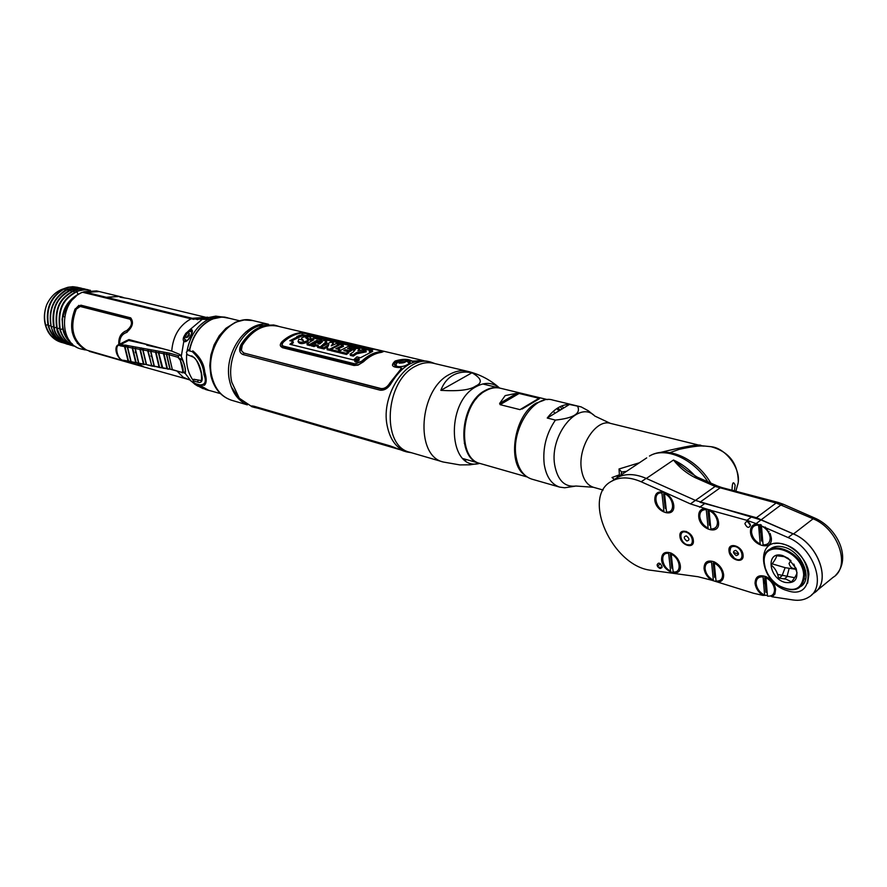 <?xml version="1.0" encoding="UTF-8"?>
<svg xmlns="http://www.w3.org/2000/svg" width="887" height="887" viewBox="0 0 887 887"><rect width="100%" height="100%" fill="white"/><g stroke="black" fill="none" stroke-linecap="round" stroke-linejoin="round"><path stroke-width="1.33" d="M234.068 392.808L234.645 393.085M395.247 362.683L396.633 363.093M253.205 327.281L253.848 327.514M267.552 324.287C245.422 320.95 222.859 354.534 229.711 381.421C232.405 392.664 237.982 400.314 246.453 404.361M237.394 396.179L235.532 395.092M237.55 396.334L235.72 395.358M253.904 326.76L255.922 326.837M254.137 326.66L256.066 326.782M252.706 327.336L254.968 327.148M255.334 327.026L253.128 327.137M236.419 395.114L234.634 393.728M234.933 394.205L236.807 395.524M253.482 327.658L251.309 328.101M233.647 392.065L235.099 393.506M234.634 392.852L233.292 391.411M250.555 328.534L252.64 327.99M237.694 397.831L239.102 398.041M258.195 326.094L256.82 325.607L258.594 325.972M239.468 398.44L237.827 397.986L239.335 398.296M258.472 326.006L256.931 325.573M237.672 397.797L239.479 398.463M236.075 395.048L235.487 395.025M208.523 390.247L198.655 384.592M189.829 351.008L189.862 349.068C193.233 335.12 200.318 325.341 211.106 319.741C216.694 317.158 222.182 316.526 227.604 317.856L239.579 320.795M229.511 318.322L222.016 317.014L212.215 319.032L192.324 318.289L106.617 297.345L119.512 296.458L121.829 297.012L120 297.178L128.149 298.542L120.887 297.345M120.776 296.812L122.849 297.6M123.947 297.744L121.829 297.012M225.841 317.479L224.733 317.191M124.08 301.613L124.468 302.423M117.783 300.793L117.805 300.083M110.531 299.008L109.766 298.11M98.934 291.479L86.106 292.333L83.755 291.756L83.445 292.477M108.159 298.431L107.394 297.533M98.923 291.479L96.583 290.914L83.755 291.756M61.358 342.349L61.081 342.271C55.87 340.686 51.646 337.404 48.43 332.403C43.696 324.01 43.108 314.807 46.678 304.806C50.315 297.023 55.537 291.834 62.345 289.229L63.764 288.763M77.668 287.333L72.745 286.701L67.933 287.288L64.152 288.585L65.438 290.16L64.629 288.707L69.363 287.2L74.198 286.845L79.065 287.71M80.373 287.987L75.306 287.432L67.146 289.328L68.443 290.903L67.623 289.439L79.686 287.82L81.693 288.286M71.537 345.365L70.128 344.999C60.161 340.153 54.872 334.443 54.273 327.868L54.262 327.813C50.847 303.354 61.303 295.681 70.638 290.182L77.746 288.153L85.418 289.129M70.095 344.988L69.641 344.855C59.617 339.954 54.329 334.222 53.774 327.68L53.763 327.613C50.204 304.951 60.338 295.316 70.151 290.06L71.448 291.657L70.638 290.182L74.708 288.796L79.597 288.231L84.287 288.807M74.541 346.218L73.122 345.852C65.35 343.369 60.072 337.648 57.278 328.7L57.256 328.633C53.863 304.064 64.341 296.446 73.654 290.925L73.166 290.803C63.598 296.602 53.542 303.731 56.757 328.445L56.768 328.5C57.333 335.086 62.622 340.83 72.634 345.719L73.022 345.83M87.314 289.539L82.036 288.84L77.136 289.439L73.166 290.803L74.475 292.4L73.654 290.925L78.721 289.328L83.566 288.985L88.456 289.861M76.138 296.203L69.33 302.578C66.492 306.27 64.485 311.47 66.458 306.458C62.922 314.974 61.513 319.586 62.223 320.296C62.533 309.02 67.844 300.349 78.156 294.296L76.692 291.668L78.71 290.869L84.686 289.716L90.352 290.282L83.112 289.683L76.193 291.546C66.636 297.367 56.568 304.441 59.762 329.277L60.261 329.465C56.89 304.762 67.39 297.2 76.692 291.668L78.333 294.562M75.306 287.432L79.52 287.798M126.397 346.673L125.932 345.686M126.996 302.633L197.79 319.63M127.307 302.655L125.211 302.611M106.662 298.165L193.854 319.387M208.5 319.01L210.141 319.398M119.612 344.245C119.49 338.158 121.741 334.255 126.353 332.558C132.573 327.347 134.026 322.458 130.699 317.868L80.839 305.172L75.04 309.009C68.199 327.469 71.659 341.118 85.451 349.966L81.027 348.968C58.276 343.868 59.229 300.959 82.524 292.255L191.06 318.843L210.94 319.597C200.041 325.241 192.911 335.164 189.552 349.367L187.368 350.52M191.902 331.372L191.004 329.454L189.962 329.642L190.395 331.084L189.751 331.428M191.004 329.454C195.162 329.753 188.709 342.149 184.574 341.717L185.461 341.085C189.219 341.34 193.976 328.523 191.692 331.028L191.226 330.884M184.762 339.233L185.228 340.941L183.809 341.384L184.574 341.717M183.321 372.462L185.183 373.372C186.159 370.389 184.862 364.723 181.281 356.397L179.717 354.412L171.723 351.108L128.937 339.555L124.801 341.539M194.397 383.927L205.806 389.57L196.193 383.883M181.281 356.397L183.809 341.384C182.09 338.557 184.141 334.654 189.962 329.642L202.58 318.998M84.93 349.711L85.972 349.788M89.254 351.33L143.993 366.996L137.385 363.116M202.014 387.275L201.127 386.854M192.468 339.998L193.067 339.255M194.408 336.495L194.597 335.663M188.044 332.714L187.19 333.579M186.569 334.344L185.239 336.783M63.088 316.537L66.458 306.458M75.85 346.64L75.85 346.64C67.789 343.69 62.6 337.991 60.283 329.532L60.261 329.465M62.223 320.296L62.711 328.911C64.197 335.552 67.423 340.564 72.379 343.945M75.65 346.584C67.855 344.078 62.567 338.335 59.773 329.332M67.057 344.123L66.725 344.023C59.451 341.484 54.528 336.528 51.967 329.144L51.291 326.981C48.353 310.062 53.797 297.544 67.623 289.439M51.967 329.144C52.876 334.787 57.932 339.788 67.135 344.145L68.532 344.5M198.278 384.481L207.891 390.18L210.419 390.779M201.039 380.534L193.776 379.259L193.111 380.235M187.423 354.722L191.803 356.419M186.403 337.648L189.386 333.579M185.106 341.129L185.383 340.054M46.678 304.806C44.228 311.659 43.907 318.477 45.714 325.252C48.508 334.188 53.785 339.909 61.569 342.404L62.955 342.759M61.458 342.371L62.722 342.67M58.298 340.431L51.934 336.45M47.876 324.697L45.714 325.252M64.563 343.258L64.052 343.114C56.18 340.553 50.892 334.787 48.164 325.817C45.159 308.864 50.492 296.458 64.152 288.585L64.629 288.707C50.936 296.624 45.625 309.075 48.674 326.072C50.614 332.692 54.196 337.648 59.396 340.963L64.052 343.114M63.276 328.922L62.678 328.755M63.642 332.303L64.429 332.514M72.157 332.115L72.867 333.39M64.563 332.847L63.753 332.625M148.351 345.52L148.018 344.71M130.999 340.109L131.132 340.996M189.275 335.02L187.756 337.104M200.495 385.102L195.406 383.661L193.122 381.942L193.255 380.833L193.654 379.326L201.072 380.512M199.83 384.925C205.263 384.869 206.649 381.454 203.988 374.68C203.467 366.009 199.553 358.326 192.268 351.662L192.812 350.875C200.096 356.973 204.077 364.003 204.742 371.963C206.804 378.804 206.671 383.239 204.365 385.246L200.107 385.113M192.656 356.74L187.279 354.678L186.348 352.294L187.833 350.476L192.268 351.662M191.714 355.875C197.025 359.257 200.362 365.555 201.748 374.757C202.968 380.978 201.604 383.417 197.679 382.097L193.255 380.833M137.064 363.116L142.042 366.209L86.693 350.132C72.801 341.329 69.33 327.669 76.293 309.153L80.207 306.47L130.045 319.209C132.74 322.79 131.586 326.616 126.575 330.685C120.909 332.813 118.326 337.47 118.836 344.655M67.146 289.328L65.394 290.193C52.854 298.675 48.098 310.827 51.124 326.638L51.18 326.582M127.129 332.248L125.444 332.88M85.108 349.323C71.78 340.286 68.598 326.771 75.572 308.787L78.91 305.361M127.185 330.452C131.952 326.128 133.006 322.336 130.356 319.065L80.517 306.337L78.921 306.603M119.013 344.555C118.426 338.257 120.532 333.789 125.311 331.139M167.41 368.582L163.929 353.725L164.206 352.194L163.485 353.669L166.379 354.168L169.86 369.059L162.842 368.183L158.718 352.804L159.438 351.33L158.429 352.727L161.922 367.528L159.904 367.584M159.682 367.573L154.338 366.154L150.834 351.374L151.555 349.899L150.546 351.285L154.05 366.021L151.644 365.555L148.14 350.853L148.428 349.334L156.278 350.753L155.558 352.228L156.278 350.753L167.388 352.771L166.379 354.168M128.316 345.697L125.267 345.143L124.546 346.595L128.083 361.109L131.11 361.652L127.595 347.15L128.316 345.697L135.999 347.083L135.001 348.469L138.516 363.038L136.154 362.583L132.64 348.037L132.917 346.529L132.196 347.981L135.733 362.583L136.576 363.105M143.738 348.491L148.428 349.334L147.697 350.797L151.843 366.065L146.532 364.657L143.018 349.955L143.738 348.491L140.634 347.926L139.913 349.389L143.439 364.058L146.51 364.601M181.347 372.252L172.344 369.613L168.863 354.645L177.888 357.284L180.338 360.31C182.622 365.366 183.509 369.214 182.999 371.853L181.347 372.252L170.16 369.192L166.667 354.246L168.863 354.645L169.583 353.159L167.388 352.771M169.583 353.159L178.808 355.82L177.888 357.284M180.371 354.977L178.808 355.82M147.752 345.387L147.575 344.655L146.665 345.143L163.53 348.901M147.575 344.655L128.648 340.442L126.397 340.708M124.69 345.819L125.023 347.66M125.998 346.617L125.954 345.132M135.412 351.518L135.378 352.704M178.42 357.605L179.706 358.437M182.988 360.699L180.915 355.72M150.956 355.842L151.311 356.43M118.581 344.777L125.267 345.143M167.599 369.103L170.138 369.136M170.692 369.291L172.499 369.846M181.857 372.751L182.722 372.762L181.968 372.451M182.722 372.762L183.565 372.34M180.338 360.31L181.957 359.191C184.751 364.834 185.76 369.203 184.973 372.307L182.999 371.853L180.338 360.31M160.225 367.484L159.494 367.063L156.001 352.283L158.429 352.727M148.14 350.853L150.546 351.285M144.06 364.579L138.804 363.171L135.279 348.547L135.999 347.083L140.634 347.926M132.64 348.037L135.001 348.469M128.083 361.109L123.892 360.299C116.707 361.142 113.946 342.06 120.344 345.83L124.546 346.595M136.354 363.093L131.132 361.696L135.733 362.583M136.908 363.005L136.154 362.583M152.387 365.976L151.644 365.555M154.05 366.021L154.748 366.597M148.883 344.943L149.06 345.675M184.707 366.231L184.629 365.488M183.354 361.397L182.19 359.634M181.724 359.257L179.052 358.204M146.244 364.524L143.86 364.058L140.346 349.434L142.74 349.866L146.244 364.524M130.844 361.563L128.504 361.109L124.978 346.64L127.329 347.072L130.844 361.563M197.879 386.144L194.963 384.326M189.02 335.619C189.519 332.193 188.377 331.904 185.605 334.743C185.095 338.158 186.237 338.446 189.02 335.619M186.98 340.464L185.028 339.688C184.108 337.271 184.108 335.619 185.05 334.732C185.893 332.558 187.8 331.494 190.749 331.538L191.958 332.448M186.203 334.321L187.201 333.357L186.203 334.321M86.327 292.388L99.167 291.546L119.235 296.391L106.329 297.278L86.327 292.388L85.806 293.054M109.988 298.165L110.753 299.063M122.672 297.577L120.665 296.801M106.329 297.278L105.797 297.954M411.668 452.791L406.667 451.904C396.567 448.467 390.069 439.775 387.187 425.804C380.335 394.205 407.798 354.722 430.749 362.062L435.184 363.67M255.245 407.421L253.25 407.055M252.041 406.745L239.302 398.252L231.817 382.308C226.473 360.322 240.078 331.982 258.682 325.939L273.584 324.964L276.267 325.596C262.585 323.134 250.821 329.498 240.987 344.666C238.736 349.644 239.39 352.926 242.938 354.512L380.157 390.18C384.559 390.59 388.329 388.151 391.455 382.862C401.756 366.087 413.774 358.891 427.512 361.297L430.428 361.985M403.851 451.073L390.258 445.939L254.004 406.246C250.733 405.636 250.844 406.024 254.325 407.41L257.829 408.186M237.794 396.611L231.208 386.643M276.711 325.961L274.748 325.285M279.416 326.593L276.267 325.596M417.766 361.02L417.078 360.854M280.359 345.653L282.321 347.649L353.991 365.499L358.071 365.122L363.482 361.785C369.081 356.474 375.013 353.336 381.288 352.372L380.656 352.217M371.398 350.021L307.623 334.887M245.555 332.181L255.855 326.859M263.517 325.895L265.036 325.995M239.834 351.174L241.131 345.187C249.546 331.727 259.913 325.141 272.22 325.462M306.104 335.175L369.868 350.332M379.115 352.527L379.669 352.66M415.449 361.164L416.036 361.297M399.616 360.543L396.689 361.574C389.315 366.065 401.101 368.959 407.942 364.28C411.557 362.184 410.892 360.832 405.958 360.222M422.844 360.676L412.145 361.142C408.419 358.791 402.776 358.736 395.192 360.987C390.424 365.377 392.143 367.562 400.347 367.528L401.201 368.704L390.014 382.785C387.486 386.976 384.481 388.894 380.989 388.539L243.737 353.015L381.055 388.883C384.537 389.249 387.53 387.309 390.069 383.084L401.645 368.061M243.803 353.348L241.331 350.387M417.533 361.053L416.868 360.887M381.077 352.394L380.445 352.25M371.198 350.055L307.423 334.92M392.409 365.1L395.236 361.231C402.831 358.98 408.486 359.035 412.189 361.386L418.93 360.898M243.737 353.015L241.342 350.42L242.284 345.265C252.074 330.064 263.805 323.677 277.476 326.128L423.975 360.732M308.221 334.809L372.008 349.921M381.244 352.117C374.979 353.104 369.036 356.241 363.437 361.53L358.758 364.579L354.545 365.344L282.266 347.394C279.693 346.307 279.638 344.367 282.099 341.584C287.61 336.594 293.475 333.667 299.706 332.791L309.496 333.723L381.432 350.72C384.193 351.296 384.138 351.762 381.244 352.117L381.898 352.272M417.733 360.765L418.476 360.942M381.177 350.908L308.909 333.834M305.073 333.168L303.664 333.013M381.288 352.372L383.406 351.596M255.988 407.643L255.589 407.532C252.751 406.446 252.629 406.168 255.201 406.701L393.939 447.236M369.757 439.963L295.604 418.365M379.924 351.762C382.109 351.452 382.23 351.086 380.312 350.664L308.366 333.667L301.137 333.08C294.817 333.944 288.874 336.916 283.297 342.005C281.434 344.145 281.401 345.586 283.186 346.307L354.878 364.091L361.896 361.286C367.562 355.898 373.571 352.727 379.924 351.762M298.431 335.729L301.735 335.896M262.142 326.793L260.578 326.882M255.356 329.509L255.966 329.642M394.87 365.555L395.924 364.313M399.161 362.672L405.924 361.63M408.785 362.073L410.027 362.728M253.416 406.601L251.875 405.88M300.427 336.273L296.901 336.384M284.062 341.506L283.042 342.26M308.299 333.689L379.958 350.631C381.876 351.064 381.754 351.429 379.581 351.74C373.338 352.727 367.429 355.842 361.852 361.109L354.911 363.847L283.485 346.141C281.7 345.376 281.744 343.968 283.607 341.916C289.095 336.949 294.939 334.022 301.148 333.146L308.299 333.689M369.169 350.498L372.762 349.822L308.975 334.709L305.405 335.341L302.123 334.554L289.816 340.719L293.109 341.517L289.905 344.3L353.525 359.934L356.929 356.873L360.466 357.738L372.706 351.341L369.169 350.498M355.088 359.667C354.079 362.273 355.343 362.572 358.869 360.599C359.934 358.148 358.67 357.838 355.088 359.667M307.578 338.402C305.627 337.614 305.549 337.869 307.368 339.156C312.024 340.275 295.615 345.376 298.83 339.167L301.525 339.81C303.897 341.151 303.997 340.819 301.824 338.823C299.562 336.483 313.466 335.541 310.273 339.045L307.578 338.402M313.865 339.732L311.315 339.122L313.865 338.191L321.859 340.098L319.298 341.029L316.726 340.42L309.751 344.389L306.902 343.69L313.865 339.732M313.854 345.387L311.049 344.699L323.722 340.541L326.649 341.24L320.274 346.939L317.391 346.24L318.267 345.298L315.406 344.611L313.854 345.387M317.901 343.513L319.719 343.956L322.225 341.983L317.901 343.513M323.844 347.804L321.061 347.127L330.607 342.182L333.324 342.825L331.217 345.852L336.395 343.557L339.2 344.223L329.642 349.212L326.904 348.547L328.855 344.622L323.844 347.804M337.747 351.185L330.751 349.489L340.309 344.489L343.258 345.198L335.863 348.702L339.921 349.689L337.747 351.185M346.229 353.248L338.657 351.407L348.225 346.373L355.632 348.147L353.348 348.99L348.913 347.926L347.527 348.547L351.274 349.445L349.034 350.62L345.287 349.722L343.79 350.62L348.403 351.74L346.229 353.248M353.458 351.895L356.219 348.281L359.579 349.079L357.849 350.764L362.739 349.844L366.076 350.631L356.519 352.594L353.059 354.9L350.043 354.168L353.458 351.895M357.461 360.044L356.596 359.834L357.25 359.224L358.204 359.512L357.461 360.044M358.492 360.51C355.654 362.084 354.645 361.841 355.465 359.767C358.337 358.281 359.346 358.525 358.492 360.51M358.47 359.324L357.206 358.958L355.166 360.92L356.341 360.089L357.106 360.277L356.884 361.342L358.47 359.324M291.191 341.051L302.345 335.741L305.638 336.528L309.208 335.929L369.846 350.332M291.147 344.599L293.397 342.67L292.078 342.349M356.053 358.98L354.567 360.344M372.008 351.174L369.325 351.718L370.544 352.006M306.858 338.845L310.505 340.209L311.647 339.2M311.603 339L311.027 338.59M307.523 337.869L305.804 337.847M302.079 339.067L303.221 340.752M297.999 341.384C299.884 346.784 311.27 340.63 307.623 340.331M321.227 341.063L319.963 340.763M311.57 344.455L316.947 341.573L318.211 341.883M308.31 344.034L307.124 344.866L309.984 345.564L311.16 344.733M313.333 339.599L311.537 340.275L312.268 340.453M321.781 346.617L326.882 342.415L325.374 342.049M318.477 346.507L317.624 347.427L320.506 348.125L321.282 347.183M312.856 345.143L311.282 345.875L314.087 346.562L315.628 345.775L317.424 346.218M322.081 342.083L321.404 342.238M332.725 345.021L333.556 344.012L332.558 343.768M338.424 345.176L337.304 344.91M327.569 348.713L327.137 349.733L329.875 350.398L331.051 349.556M322.469 347.471L321.294 348.314L324.065 348.99L327.813 346.518M337.415 349.079L343.48 346.385L341.362 345.875M339.588 350.731L338.679 350.509M332.159 349.822L330.984 350.675L337.969 352.372L339.156 351.529M355.365 349.223L353.736 348.835M351.03 349.567L353.569 350.177L355.044 349.611M345.342 350.997L349.256 351.806L351.496 350.631L349.766 350.221M340.065 351.74L338.878 352.594L346.462 354.445L348.624 352.926L347.161 352.571M359.701 350.365L358.581 349.988M351.463 354.512L350.276 355.365L353.281 356.108L356.74 353.78L366.298 351.829L363.127 351.075M397.054 366.653L395.779 364.612M398.773 362.495L406.146 361.364M395.669 364.901L398.396 361.253L404.605 359.978C399.571 360.111 397.853 361.031 399.449 362.761L399.061 363.138C404.794 363.027 406.823 361.963 405.182 359.956L398.396 361.253L399.061 363.138M405.182 359.956L409.417 363.337M63.664 316.592L64.529 316.981M77.324 343.38L78.156 343.768M499.891 388.118L499.669 388.051C494.891 386.909 489.968 387.763 484.901 390.635C459.876 403.252 456.018 458.479 479.501 463.313L479.989 463.446M517.431 465.087L518.108 464.677M480.488 463.591L480.2 463.513C456.727 458.679 460.586 403.43 485.61 390.812C490.677 387.941 495.6 387.076 500.379 388.229L547.545 399.616M500.124 404.66L519.117 393.473L516.988 393.24L505.18 395.602L499.625 403.452L500.124 404.66L520.004 409.639L539.008 398.285L520.004 409.639M519.117 393.473L539.008 398.285M539.429 398.673L522.055 409.051M562.014 409.007L560.251 406.579M544.23 400.148L536.147 403.186C514.327 414.739 506.632 462.715 524.494 474.855M518.452 465.564L517.82 465.963M517.576 465.42L518.241 465.01M516.988 393.24L499.625 403.452M556.814 408.563L558.943 410.881M560.285 410.06L557.823 407.909M464.289 443.278L464.866 442.768M476.519 398.629L476.275 397.908M466.052 447.569L465.353 447.381M479.922 394.238L480.632 394.405M504.814 400.392L506.61 400.835M526.49 405.758L527.244 405.947M531.158 406.922L533.065 406.357M553.455 411.158L554.841 413.386M517.21 461.883L516.179 461.595M476.264 386.599C444.709 402.565 448.423 472.294 479.712 463.369L469.955 464.81L459.865 464.91L443.323 462.027C414.484 455.962 418.963 389.26 449.676 374.325C455.829 370.966 461.817 369.968 467.637 371.331C479.701 374.281 490.345 379.847 499.581 388.04C492.784 382.397 485.001 381.909 476.264 386.599M475.554 386.122C470.032 390.014 458.468 391.422 440.828 390.347C443.411 383.417 447.48 378.383 453.046 375.234C458.634 372.152 464.954 371.331 471.995 372.773C481.696 378.383 482.883 382.829 475.554 386.122M466.606 459.61L465.243 460.408M477.816 463.668L479.423 463.28M440.828 390.347L471.995 372.773M410.104 452.337L409.761 452.237C380.878 446.106 385.002 380.656 415.637 366.143C421.791 362.872 427.767 361.918 433.599 363.293L467.316 371.265M593.458 414.95L588.347 410.803L581.14 406.889L569.476 404.45C561.549 404.45 554.131 408.974 547.246 418.032L555.417 420.083C546.259 433.543 542.522 448.279 544.219 464.289C546.281 476.707 551.415 484.313 559.642 487.107L564.686 487.772L574.876 486.231M531.912 479.157L531.623 479.069C523.363 476.264 518.174 468.735 516.057 456.483C511.034 428.909 534.174 393.906 552.801 400.059L580.874 406.834M561.937 405.847L563.622 408.02M555.417 420.083C573.567 418.11 580.985 413.553 577.659 406.423M547.246 418.032L569.476 404.45M614.369 479.435L611.997 477.505L619.403 474.822L619.015 468.99L639.35 462.792M660.438 452.448C687.059 445.939 700.686 443.7 701.351 445.717L610.5 423.387C596.042 418.498 577.736 446.904 581.384 469.112C582.925 479.035 586.928 485.089 593.381 487.273L593.603 487.34M669.94 452.647L679.22 449.343C691.66 446.627 699.832 445.54 703.746 446.094L704.145 446.106M681.87 532.876L680.861 532.499M734.425 490.877L735.135 485.189C733.261 480.821 732.23 482.473 732.03 490.167L732.041 490.256M617.407 477.428L617.241 475.632L617.33 477.472M619.403 474.822L617.241 475.632M621.166 474.257L621.61 472.039L626.555 471.33M681.016 532.322L682.059 532.71M619.015 468.99L621.61 472.039M611.997 477.505L617.175 475.687M800.085 558.821L797.424 555.65M795.861 568.201C792.601 569.177 790.328 567.602 789.02 563.489L790.938 560.606M758.585 525.326L760.148 524.505M646.701 457.892L616.897 477.771C625.069 473.348 634.826 473.547 646.168 478.381L695.397 500.39L761.046 519.926L756.123 523.618L756.7 523.873C752.364 524.461 750.302 527.188 750.48 532.067C751.145 545.583 772.921 551.902 771.324 537.943L766.324 528.075L788.099 537.566C813.601 547.545 827.172 586.495 809.055 596.951C804.598 599.867 799.265 600.876 793.033 599.967L772.145 596.796L774.939 594.068L775.604 589.223C774.517 583.613 771.302 579.422 765.947 576.639C758.906 574.344 755.269 576.594 755.048 583.38C755.735 588.258 758.363 592.272 762.931 595.399L753.484 593.248L717.971 582.182C721.863 581.739 723.748 579.289 723.648 574.831L723.626 574.576C722.65 568.866 719.49 564.62 714.135 561.826C707.493 559.719 704.134 561.97 704.045 568.567C704.744 573.268 707.249 577.138 711.529 580.176L698.036 576.727L651.501 570.341C612.296 566.882 580.763 496.387 611.919 481.087L616.897 477.771C625.113 473.325 634.926 473.547 646.324 478.459L673.488 460.02L687.37 470.886L697.282 477.151L695.075 477.605L715.122 486.431L776.147 502.996L813.102 518.795C838.293 528.741 851.143 566.815 833.115 577.315L815.519 591.74M695.275 476.197C688.667 468.924 681.404 463.535 673.488 460.02C679.398 467.482 686.593 473.348 695.075 477.605M662.001 567.558L657.877 566.993L662.012 567.536M813.357 593.414L813.9 593.07C831.895 582.648 818.801 544.186 793.51 533.952L756.434 517.72L699.965 502.23L719.789 488.083L721.896 487.573L778.221 502.452L776.147 502.996L756.434 517.72M681.249 533.664L680.373 533.309M611.919 481.087C620.08 476.674 629.837 476.896 641.179 481.774L690.441 503.905L695.397 500.39M704.322 508.539C700.331 509.216 698.468 511.91 698.723 516.611C699.544 529.672 719.945 535.859 718.559 522.465L718.525 522.199C717.816 517.298 715.255 513.351 710.853 510.347L690.441 503.905M710.853 510.347L746.943 520.347L756.123 523.618M680.318 565.562C679.287 559.908 676.182 555.739 670.982 553.056C664.696 551.126 661.569 553.355 661.58 559.775C662.467 571.871 681.194 578.579 680.373 566.361L680.318 565.562M673.754 505.158C672.812 499.691 669.885 495.589 664.973 492.85C658.221 490.544 654.828 492.884 654.783 499.858C655.693 512.32 674.597 518.618 673.81 506.045L673.754 505.158M807.647 583.125L808.889 574.421C808.268 558.222 788.255 540.449 774.539 543.631M662.068 566.605C660.006 562.624 658.331 562.103 657.056 565.041C659.119 569.022 660.793 569.543 662.068 566.605M750.48 525.259C748.273 521.002 746.399 520.481 744.88 523.696C747.076 527.953 748.938 528.475 750.48 525.259M679.941 536.458C680.584 545.483 694.599 549.685 693.346 540.394C692.68 531.258 678.599 527.188 679.941 536.458M729.003 550.894C729.524 560.107 744.237 564.52 743.073 555.04C742.53 545.716 727.739 541.436 729.003 550.894M673.599 554.575L672.302 554.697M670.55 556.659L670.916 559.952M678.998 563.677L679.553 562.402M667.501 494.436L665.96 494.458M663.886 496.653L664.263 500.046M672.49 503.55L673.033 502.097M766.324 528.075L756.7 523.873M761.046 519.926L793 533.786C818.468 543.687 831.984 582.537 813.856 593.015L811.594 594.867M712.061 511.178L710.387 511.123M708.181 512.963L708.613 517.298M717.151 520.159L717.616 518.507M711.529 580.176L717.971 582.182M713.37 565.019L713.791 569.221M722.173 572.359L722.672 570.862M716.696 563.3L715.022 563.422M762.931 595.399L767.41 595.277M770.603 595.964L772.145 596.796M764.805 579.455L764.383 581.761L765.237 584.444M774.029 587.006L774.44 585.243M768.452 578.069L766.623 578.08M770.193 533.619L771.324 537.943M750.48 532.067L751.544 531.878M759.039 530.57L759.937 530.415L760.813 533.165M769.75 535.46L770.116 533.442M787.445 590.687C758.463 582.981 754.15 535.038 783.709 544.274C813.678 551.736 817.182 601.098 787.445 590.687M800.994 586.407C813.29 578.69 801.438 551.248 783.942 547.102C778.065 545.549 773.309 546.337 769.661 549.463M712.194 511.289L711.829 512.121M717.572 518.418L716.142 517.431M715.199 515.813L715.199 514.316M685.928 532.156C693.501 534.074 694.865 547.301 687.259 544.729C679.764 542.789 678.333 529.672 685.928 532.156L686.228 531.38M686.327 535.881C683.411 536.679 683.6 538.398 686.871 541.015C689.787 540.216 689.598 538.509 686.327 535.881M691.915 544.862L687.259 544.729M761.257 524.838L760.747 526.035M764.472 527.732L765.293 527.066M769.084 531.501L768.353 532.2M759.971 524.561L759.727 530.459M760.092 531.313L760.758 532.533M734.414 558.366L730.034 552.39C729.369 547.844 731.154 545.904 735.39 546.569C743.339 548.587 744.57 562.092 736.587 559.398L733.893 558.001M735.744 550.372C732.662 551.16 732.817 552.911 736.232 555.617C739.326 554.83 739.159 553.078 735.744 550.372M741.621 559.464L737.252 559.83L734.78 558.655M730.5 553.732L729.813 551.858L731.088 545.982M750.48 525.348L747.541 521.6M748.55 522.121L750.236 524.261M671.792 554.508L672.889 555.162M672.812 568.622L671.836 568.201L670.273 554.164L671.226 554.331M673.166 571.849L671.215 554.22C680.529 558.089 682.203 573.689 673.166 571.849M668.632 553.421L670.594 571.04C661.414 567.159 659.64 551.736 668.632 553.421M666.181 508.739L665.183 508.329L663.576 493.837L664.54 493.981M666.536 511.943L664.518 493.726C673.943 497.396 675.672 513.518 666.536 511.943M661.89 493.006L663.919 511.2C654.628 507.519 652.799 491.598 661.89 493.006M762.787 541.458L761.489 540.948L760.192 525.969L761.467 526.191M758.562 525.115L760.203 543.997C755.269 541.447 752.398 537.566 751.577 532.377C751.489 527.377 753.817 524.949 758.562 525.115M763.075 544.818L761.445 525.913C766.435 528.452 769.339 532.355 770.16 537.622C770.193 542.644 767.832 545.039 763.075 544.818M767.188 592.738L765.913 592.217L764.649 577.648L765.913 577.892M766.878 578.224L767.51 578.601M763.053 576.872L764.649 595.244C759.771 592.616 756.933 588.78 756.123 583.713C756.057 578.856 758.363 576.572 763.053 576.872M767.477 596.119L765.902 577.725C770.825 580.342 773.686 584.211 774.495 589.334C774.528 594.212 772.189 596.474 767.477 596.119M764.339 563.289C760.968 537.6 802.513 549.264 803.689 574.92C802.236 589.578 793.843 593.093 778.498 585.475C772.067 581.04 767.676 575.297 765.315 568.223L764.339 563.289M784.906 582.382C768.087 577.958 765.681 550.14 782.744 555.617L788.299 558.389L796.216 568.7C798.555 579.289 794.785 583.857 784.906 582.382M790.794 560.462L784.296 556.648L776.679 555.739C776.358 557.679 774.573 560.75 771.324 564.941L771.346 565.174C775.205 568.301 777.589 572.581 778.52 578.014L786.104 579.2L791.537 581.916C794.819 577.714 796.659 574.665 797.036 572.769L793.843 564.088M767.432 573.279L765.159 567.902L764.15 562.813C760.669 536.369 803.478 548.354 804.686 574.776C803.178 589.877 794.519 593.503 778.731 585.653L776.214 583.812M715.709 577.725L714.589 577.249L713.17 562.99L714.268 563.19M715.099 563.467L715.887 563.944M711.54 562.214L713.348 580.198C708.691 577.67 705.952 573.933 705.098 568.977C704.954 564.221 707.105 561.97 711.54 562.214M716.042 581.04L714.246 563.034C718.947 565.551 721.719 569.321 722.561 574.332C722.672 579.111 720.499 581.34 716.042 581.04M710.52 525.625L709.4 525.171L707.937 510.513L709.035 510.679M706.274 509.648L708.125 528.142C703.424 525.681 700.641 521.911 699.776 516.822C699.621 511.932 701.783 509.537 706.274 509.648M710.853 528.918L709.012 510.402C713.769 512.863 716.574 516.655 717.439 521.8C717.55 526.723 715.354 529.095 710.853 528.918M268.584 324.287L252.862 320.573C230.21 313.554 204.42 348.081 211.838 376.421C214.987 388.961 221.539 396.899 231.507 400.237L231.862 400.336M241.131 401.101L241.918 401.002M261.964 324.964L261.321 324.498M192.324 318.289L207.713 317.191M203.844 318.433L215.796 316.127L227.327 317.668M210.097 318.522L217.725 316.604L225.209 317.158M226.107 317.402L227.26 317.768M78.156 294.296L79.808 293.63M191.115 381.21L185.183 373.372M208.19 390.147L207.015 389.903M206.128 389.67L207.891 390.18M193.111 380.335C188.055 373.172 185.915 364.457 186.669 354.168M187.113 350.675C190.084 335.674 197.324 325.141 208.833 319.087M190.006 380.135L183.11 377.163L177.023 371.076M171.723 351.108C172.998 335.929 179.451 325.174 191.06 318.843M62.711 328.911L60.283 329.532M69.807 341.063L66.769 338.435M59.473 328.135L57.278 328.7M56.469 327.303L54.273 327.868M53.475 326.483L51.302 327.037M183.498 372.363L184.696 373.283M50.836 325.518L48.674 326.072M65.982 335.763L64.995 335.486M64.629 333.024L63.82 332.791M143.051 349.511L141.443 347.915M197.679 382.097L198.078 380.59M158.718 352.804L163.485 353.669L166.978 368.582L162.21 367.661M128.648 340.442L121.064 344.389L120.344 345.83M168.142 369.003L167.133 368.815M129.258 361.541L128.238 361.342M144.603 364.49L143.594 364.291M150.834 351.374L155.558 352.228L159.061 367.063L154.338 366.154M143.018 349.955L147.697 350.797M151.211 365.555L146.532 364.657M135.279 348.547L139.913 349.389M143.439 364.058L138.804 363.171M127.595 347.15L132.196 347.981M128.715 361.63L123.892 360.299M610.289 423.332L594.811 416.047C578.912 399.35 549.341 434.608 554.674 464.921C557.59 480.388 564.72 487.429 576.051 486.032L593.381 487.273L603.127 490.023M738.272 481.053C737.74 463.025 728.67 451.583 711.052 446.693C726.852 448.179 742.641 471.319 737.441 485.477L735.855 491.254M729.691 551.337L729.025 551.149M796.238 569.343L785.128 567.669L772.156 563.844M738.527 553.943L733.482 552.457M805.551 570.452L803.877 570.252M684.154 542.944L682.946 542.656M710.786 483.093C696.949 458.989 667.778 445.019 649.45 456.051C664.995 446.416 693.124 458.357 707.848 481.796M657.378 566.161L660.527 563.855M695.452 500.412L715.122 486.431L717.317 485.965L721.896 487.573M778.221 502.452L783.321 504.248L781.192 504.77L761.489 519.549M835.842 575.053C852.008 558.211 837.128 527.909 815.197 518.241L813.102 518.795L793.51 533.952M805.651 579.089L804.553 578.945M794.586 577.714L777.611 574.41M789.12 568.5L786.969 576.783L784.441 578.79M785.128 567.669L782.079 575.741L778.986 578.191M729.635 551.315L729.58 553.311M718.049 565.662L718.803 565.086M772.355 583.458L773.109 582.859M788.099 537.566L793 533.786M751.877 516.678L746.943 520.347M699.61 507.242L704.566 503.694M641.179 481.774L646.168 478.381M247.351 404.86L231.507 400.237C220.918 396.611 214.055 388.451 210.906 375.755L209.798 365.555L210.884 355.033L214.1 344.877L219.222 335.763L225.919 328.301L235.565 322.169L244.247 319.963L252.862 320.573M220.397 393.595L208.223 390.158M205.185 317.147L128.138 298.542M127.163 302.622L129.912 303.044M143.993 366.996L189.729 379.847L195.34 384.592M195.351 384.603L203.212 388.706M69.241 340.309L65.96 337.215M66.337 336.384L65.305 336.095M130.954 340.098L129.746 340.686M192.224 356.785C195.284 356.951 198.311 362.484 201.316 373.372C201.748 379.647 201.593 382.075 200.828 380.645M142.042 366.209L90.884 351.562M124.524 360.821C116.474 359.967 113.059 345.863 118.803 344.666L126.575 340.619M136.676 363.116L138.771 363.36M152.154 366.098L154.316 366.353M160.004 367.606L162.188 367.872M406.667 451.904L403.496 450.973M254.325 407.41L251.686 406.645M236.064 394.715L239.302 398.252M254.092 327.425L258.682 325.939M399.616 449.565L255.633 407.543M302.046 335.807L299.751 335.242M62.8 316.57C61.547 325.873 63.631 333.7 69.053 340.031M482.728 383.971L499.669 388.051M463.014 458.59L479.501 463.313M480.2 463.513L527.111 476.951M485.544 390.28L486.253 390.446M511.311 396.578L513.107 397.01M532.987 401.878L533.752 402.066M536.801 402.809L537.589 403.008M443.323 462.027L409.761 452.237M531.623 479.069L559.642 487.107M711.052 446.693L701.351 445.717M697.282 477.151L717.239 485.932M783.321 504.248L815.12 518.208M813.9 593.07L814.831 592.305M671.581 553.333L670.982 553.056M679.974 563.766L680.373 566.361M665.804 493.294L664.973 492.85M673.377 503.173L673.81 506.045M710.598 510.191L709.822 509.77M717.905 519.327L718.559 522.465M723.071 571.949L723.648 574.831M714.844 562.158L714.135 561.826M766.8 577.049L765.947 576.639M774.772 586.03L775.604 589.223M795.706 567.791L796.216 568.7"/></g></svg>
